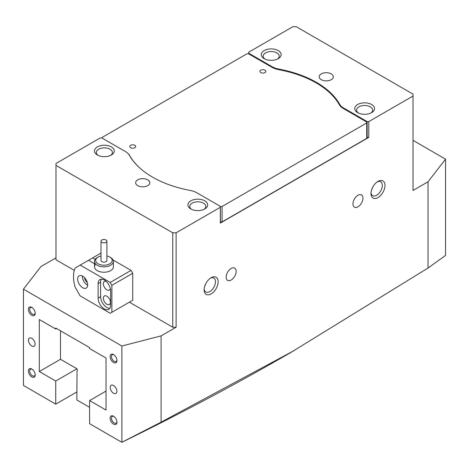 <?xml version="1.0" encoding="UTF-8"?>
<svg xmlns="http://www.w3.org/2000/svg" width="469" height="469" viewBox="0 0 469 469"><rect width="100%" height="100%" fill="white"/><g stroke="black" fill="none" stroke-linecap="round" stroke-linejoin="round"><path stroke-width="0.7" d="M277.472 59.059A8.02 4.631 0 0 0 279.225 56.169A8.02 4.631 0 0 0 276.874 52.897A8.02 4.631 0 0 0 268.133 51.889A8.02 4.631 0 0 0 263.179 56.169A8.02 4.631 0 0 0 264.932 59.059M110.637 155.386A8.02 4.631 0 0 0 112.39 152.495A8.02 4.631 0 0 0 110.039 149.218A8.02 4.631 0 0 0 101.298 148.216A8.02 4.631 0 0 0 96.344 152.495A8.02 4.631 0 0 0 98.097 155.386M370.903 113A8.02 4.631 0 0 0 372.656 110.109A8.02 4.631 0 0 0 370.305 106.838A8.02 4.631 0 0 0 361.564 105.83A8.02 4.631 0 0 0 356.61 110.109A8.02 4.631 0 0 0 358.363 113M204.068 209.326A8.02 4.631 0 0 0 205.821 206.436A8.02 4.631 0 0 0 203.47 203.159A8.02 4.631 0 0 0 194.723 202.157A8.02 4.631 0 0 0 189.775 206.436A8.02 4.631 0 0 0 191.528 209.326M74.301 270.373L55.981 259.797L55.981 163.476L100.196 137.95L101.861 137.95L125.34 151.505A16.515 9.538 0 0 1 129.374 155.303A94.732 54.691 0 0 0 152.501 177.106A94.732 54.691 0 0 0 190.256 190.455A16.515 9.538 0 0 1 196.839 192.782L220.319 206.337L220.319 223.097L368.804 137.37L367.139 137.37L367.139 121.571L368.804 121.571L368.804 137.37M147.747 179.85A7.076 4.086 0 0 0 140.032 178.965A7.076 4.086 0 0 0 135.658 182.74A7.076 4.086 0 0 0 137.734 185.63A7.076 4.086 0 0 0 145.449 186.515A7.076 4.086 0 0 0 149.816 182.74A7.076 4.086 0 0 0 147.747 179.85M321.253 79.671A7.076 4.086 180 0 1 319.184 76.781A7.076 4.086 180 0 1 323.551 73.006A7.076 4.086 180 0 1 331.266 73.891A7.076 4.086 180 0 1 333.342 76.781A7.076 4.086 180 0 1 328.968 80.557A7.076 4.086 180 0 1 321.253 79.671M204.173 289.021A8.02 4.631 120 0 0 205.797 291.982A8.02 4.631 120 0 0 209.807 291.583A8.02 4.631 120 0 0 215.048 284.513A8.02 4.631 120 0 0 213.817 278.088A8.02 4.631 120 0 0 210.44 278.158M204.502 287.051L205.768 283.716M231.164 280.028A7.076 4.086 120 0 0 235.79 273.79A7.076 4.086 120 0 0 234.705 268.116A7.076 4.086 120 0 0 231.164 268.467A7.076 4.086 120 0 0 226.539 274.705A7.076 4.086 120 0 0 227.623 280.374A7.076 4.086 120 0 0 231.164 280.028M371.008 192.695A8.02 4.631 120 0 0 372.632 195.661A8.02 4.631 120 0 0 376.648 195.262A8.02 4.631 120 0 0 381.889 188.192A8.02 4.631 120 0 0 380.658 181.767A8.02 4.631 120 0 0 377.275 181.837M371.342 190.731L372.609 187.389M357.958 206.823A7.076 4.086 120 0 0 362.584 200.585A7.076 4.086 120 0 0 361.499 194.911A7.076 4.086 120 0 0 357.958 195.262A7.076 4.086 120 0 0 353.339 201.5A7.076 4.086 120 0 0 354.423 207.169A7.076 4.086 120 0 0 357.958 206.823M32.144 307.605A3.893 2.245 -120 0 0 30.514 307.576A3.893 2.245 -120 0 0 29.916 310.695A3.893 2.245 -120 0 0 32.461 314.124A3.893 2.245 -120 0 0 34.407 314.318A3.893 2.245 -120 0 0 35.193 312.887M32.144 369.255A3.893 2.245 -120 0 0 30.514 369.22A3.893 2.245 -120 0 0 29.916 372.339A3.893 2.245 -120 0 0 32.461 375.775A3.893 2.245 -120 0 0 34.407 375.968A3.893 2.245 -120 0 0 35.193 374.538M113.897 416.454A3.893 2.245 -120 0 0 112.261 416.419A3.893 2.245 -120 0 0 111.669 419.538A3.893 2.245 -120 0 0 114.207 422.968A3.893 2.245 -120 0 0 116.154 423.161A3.893 2.245 -120 0 0 116.945 421.737M113.897 354.804A3.893 2.245 -120 0 0 112.261 354.775A3.893 2.245 -120 0 0 111.669 357.894A3.893 2.245 -120 0 0 114.207 361.323A3.893 2.245 -120 0 0 116.154 361.517A3.893 2.245 -120 0 0 116.945 360.086M31.792 338.301A4.719 2.726 -120 0 0 29.43 338.067A4.719 2.726 -120 0 0 28.709 341.848A4.719 2.726 -120 0 0 31.792 346.011A4.719 2.726 -120 0 0 34.149 346.239A4.719 2.726 -120 0 0 34.876 342.458A4.719 2.726 -120 0 0 31.792 338.301M113.545 385.5A4.719 2.726 -120 0 0 111.182 385.266A4.719 2.726 -120 0 0 110.461 389.047A4.719 2.726 -120 0 0 113.545 393.204A4.719 2.726 -120 0 0 115.902 393.438A4.719 2.726 -120 0 0 116.623 389.657A4.719 2.726 -120 0 0 113.545 385.5M211.144 277.712L211.144 277.712A9.908 5.722 -60 0 1 218.149 281.758A9.908 5.722 -60 0 1 211.144 293.899A9.908 5.722 -60 0 1 204.138 289.848A9.908 5.722 -60 0 1 211.144 277.712L211.144 277.712M377.979 181.392L377.979 181.392A9.908 5.722 -60 0 1 384.99 185.437A9.908 5.722 -60 0 1 377.979 197.572A9.908 5.722 -60 0 1 370.973 193.527A9.908 5.722 -60 0 1 377.979 181.392L377.979 181.392M31.792 315.279A4.837 2.791 60 0 1 28.375 309.358A4.837 2.791 60 0 1 31.792 307.383L31.792 307.383A4.837 2.791 60 0 1 35.21 313.304A4.837 2.791 60 0 1 31.792 315.279M113.545 362.478A4.837 2.791 60 0 1 110.121 356.557A4.837 2.791 60 0 1 113.545 354.582L113.545 354.582A4.837 2.791 60 0 1 116.963 360.503A4.837 2.791 60 0 1 113.545 362.478M113.545 424.128A4.837 2.791 60 0 1 110.121 418.201A4.837 2.791 60 0 1 113.545 416.226L113.545 416.226A4.837 2.791 60 0 1 116.963 422.153A4.837 2.791 60 0 1 113.545 424.128M31.792 376.929A4.837 2.791 60 0 1 28.375 371.002A4.837 2.791 60 0 1 31.792 369.027L31.792 369.027A4.837 2.791 60 0 1 35.21 374.954A4.837 2.791 60 0 1 31.792 376.929M264.199 58.672L264.199 58.672A9.908 5.722 180 0 1 264.199 50.582A9.908 5.722 180 0 1 278.211 50.582A9.908 5.722 180 0 1 278.211 58.672A9.908 5.722 180 0 1 264.199 58.672M357.624 112.613L357.624 112.613A9.908 5.722 180 0 1 357.624 104.523A9.908 5.722 180 0 1 371.641 104.523A9.908 5.722 180 0 1 371.641 112.613A9.908 5.722 180 0 1 357.624 112.613M190.789 208.94L190.789 208.94A9.908 5.722 180 0 1 190.789 200.849A9.908 5.722 180 0 1 204.801 200.849A9.908 5.722 180 0 1 204.801 208.94A9.908 5.722 180 0 1 190.789 208.94M97.359 154.999L97.359 154.999A9.908 5.722 180 0 1 97.359 146.908A9.908 5.722 180 0 1 111.376 146.908A9.908 5.722 180 0 1 111.376 154.999A9.908 5.722 180 0 1 97.359 154.999M428.033 181.779L428.033 268.034L445.55 255.412L445.55 159.143L428.033 181.779L413.019 190.443L413.019 94.122L296.232 26.698L292.891 26.698L248.681 52.223L248.681 53.859M172.768 232.829L176.109 232.829L176.109 327.227L172.768 327.227L172.768 232.829L55.981 165.399M272.161 67.413L272.161 66.739A16.515 9.538 0 0 0 278.744 69.066L278.744 69.67M339.626 105.208L339.626 104.218A16.515 9.538 0 0 0 343.66 108.017L343.66 108.691M339.626 104.218A94.732 54.691 0 0 0 278.744 69.066M367.139 137.37L366.717 137.13M367.139 121.571L343.66 108.017M428.033 268.034L290.417 352.735A2760.552 1593.791 180 0 1 210.534 397.044L199.167 403.064A2760.552 1593.791 180 0 1 121.84 442.302L89.602 423.695L89.602 400.573L106.035 410.064L106.035 358.046L89.602 348.561L89.602 347.599L55.735 328.042L55.735 329.009L39.302 319.518L39.302 371.536L55.735 381.021L55.735 404.137L76.84 391.955M56.567 328.523L55.735 329.009M60.489 330.786L60.489 359.301L39.302 371.536M76.91 368.798L55.735 381.021M106.035 391.087L89.602 400.573M294.591 350.325L161.09 422.153L121.84 442.302M121.887 442.279L121.887 346.005L161.09 335.892L161.09 422.153M55.735 404.137L23.45 385.448L23.45 289.18L40.967 266.539L55.981 257.874M129.391 302.183L172.768 327.227M121.887 346.005L23.45 289.18M176.109 327.227L161.09 335.892M368.804 121.571L413.019 96.045M176.109 232.829L220.319 207.298M272.161 66.739L248.681 53.185M445.55 159.143L413.019 140.36M106.703 241.793A2.949 1.7 0 0 0 106.897 241.183A2.949 1.7 0 0 0 104.487 239.507A2.949 1.7 0 0 0 101.198 240.574A2.949 1.7 0 0 0 100.999 241.183A2.949 1.7 0 0 0 103.415 242.86A2.949 1.7 0 0 0 106.703 241.793M100.999 241.183L100.999 260.447A2.949 1.7 0 0 0 103.415 262.124A2.949 1.7 0 0 0 106.703 261.057A2.949 1.7 0 0 0 106.897 260.447L106.897 241.183M100.999 255.998A8.26 4.766 0 0 0 98.109 257.076A8.26 4.766 0 0 0 96.239 258.741A8.26 4.766 0 0 0 100.993 264.897A8.26 4.766 0 0 0 111.657 262.159A8.26 4.766 0 0 0 109.787 257.076A8.26 4.766 0 0 0 106.897 255.998M109.787 257.076L110.625 257.557A9.439 5.446 180 0 1 113.387 261.409A9.439 5.446 180 0 1 112.759 263.361A9.439 5.446 180 0 1 102.23 266.767A9.439 5.446 180 0 1 94.509 261.409A9.439 5.446 180 0 1 95.137 259.457A9.439 5.446 180 0 1 97.276 257.557L98.109 257.076M77.672 279.061A7.076 4.086 -120 0 0 80.762 286.184A7.076 4.086 -120 0 0 86.214 288.083A7.076 4.086 -120 0 0 87.685 284.841A7.076 4.086 -120 0 0 84.59 277.718A7.076 4.086 -120 0 0 79.138 275.825A7.076 4.086 -120 0 0 77.672 279.061M82.356 276.001A7.076 4.086 -120 0 0 82.345 276.364A7.076 4.086 -120 0 0 87.674 285.211M103.368 298.231A4.954 2.861 -120 0 0 105.531 303.214A4.954 2.861 -120 0 0 109.347 304.545A4.954 2.861 -120 0 0 110.373 302.276A4.954 2.861 -120 0 0 108.21 297.287A4.954 2.861 -120 0 0 104.394 295.962A4.954 2.861 -120 0 0 103.368 298.231M106.281 281.476A4.954 2.861 -120 0 0 104.394 281.511A4.954 2.861 -120 0 0 103.368 283.78A4.954 2.861 -120 0 0 105.531 288.769A4.954 2.861 -120 0 0 109.347 290.094A4.954 2.861 -120 0 0 110.321 288.476M95.524 264.323A9.439 5.446 0 0 0 94.509 266.779A9.439 5.446 0 0 0 97.276 270.636A9.439 5.446 0 0 0 107.559 271.815A9.439 5.446 0 0 0 113.387 266.779L113.387 261.409M80.176 265.096L75.169 267.987A30.673 17.711 -120 0 0 73.504 276.657A30.673 17.711 -120 0 0 75.169 287.251L80.176 295.921L110.203 313.257L111.874 312.295L111.874 285.322L110.203 282.432L80.176 265.096L88.518 260.277L94.509 263.742M87.298 282.402A3.893 2.245 60 0 1 84.596 277.724M95.225 259.334L92.686 257.874L88.518 260.277M92.686 257.874L100.999 253.072M111.874 312.295L132.727 300.254L132.727 273.28L111.874 285.322M110.203 282.432L131.062 270.396L113.064 260.008M110.625 290.862A8.847 5.106 -120 0 0 106.762 281.957A8.847 5.106 -120 0 0 99.944 279.588A8.847 5.106 -120 0 0 98.109 283.639L98.109 298.085A8.847 5.106 -120 0 0 101.972 306.99A8.847 5.106 -120 0 0 108.79 309.358A8.847 5.106 -120 0 0 110.625 305.313L110.625 290.862M131.062 270.396L132.727 273.28M101.374 279.178A8.847 5.106 -120 0 0 100.612 282.191L100.612 296.643A8.847 5.106 -120 0 0 109.863 308.326M60.489 359.301L75.785 368.13A1.413 0.815 60 0 1 76.81 368.669A1.413 0.815 60 0 1 77.338 369.994A1.413 0.815 60 0 1 77.045 370.639L76.84 399.951L89.602 407.321M264.95 70.186A2.949 1.7 0 0 0 261.731 69.817A2.949 1.7 0 0 0 259.914 71.388A2.949 1.7 0 0 0 260.776 72.595A2.949 1.7 0 0 0 263.988 72.965A2.949 1.7 0 0 0 265.812 71.388A2.949 1.7 0 0 0 264.95 70.186M134.814 145.32A2.949 1.7 0 0 0 131.601 144.95A2.949 1.7 0 0 0 129.778 146.521A2.949 1.7 0 0 0 130.646 147.723A2.949 1.7 0 0 0 133.858 148.093A2.949 1.7 0 0 0 135.676 146.521A2.949 1.7 0 0 0 134.814 145.32M139.322 167.574A94.38 54.486 180 0 1 129.714 155.626L129.714 155.89M220.401 221.896L220.401 206.483L222.072 206.483L366.717 122.972L366.717 138.384L222.072 221.896L220.319 221.849M366.717 122.972L366.717 122.004L343.408 108.55A16.872 9.738 180 0 1 339.286 104.663A94.38 54.486 180 0 0 278.633 69.647A16.872 9.738 180 0 1 271.909 67.266L248.599 53.812L246.929 53.812L102.283 137.323L102.283 138.191M127.814 153.328A16.872 9.738 180 0 1 129.714 155.626M222.072 206.483L222.072 221.896M100.612 282.191L98.109 283.639M100.612 296.643L98.109 298.085M94.509 266.779L94.509 261.409"/></g></svg>
